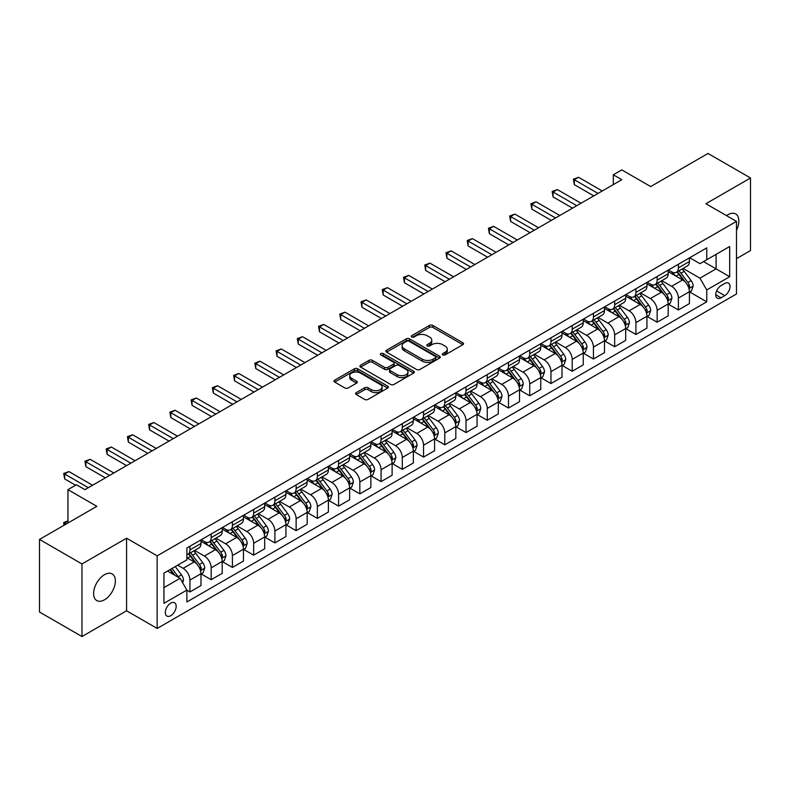 <?xml version="1.0" encoding="UTF-8"?>
<svg xmlns="http://www.w3.org/2000/svg" width="790" height="790" viewBox="0 0 790 790"><rect width="100%" height="100%" fill="white"/><g stroke="black" fill="none" stroke-linecap="round" stroke-linejoin="round"><path stroke-width="1.19" d="M442.785 354.907A1.649 0.958 0 0 0 445.125 354.907L462.841 344.677A2.36 1.363 0 0 0 463.532 343.719A2.36 1.363 0 0 0 462.841 342.751L432.821 325.421A2.36 1.363 0 0 0 429.484 325.421L411.768 335.651A1.649 0.958 0 0 0 411.284 336.333A1.649 0.958 0 0 0 411.768 337.004A1.649 0.958 0 0 0 414.108 337.004L416.399 335.681A7.545 4.355 0 0 1 427.074 335.681L429.572 337.123A7.545 4.355 0 0 1 431.784 340.204A7.545 4.355 0 0 1 429.572 343.285L427.281 344.608A1.649 0.958 0 0 0 426.798 345.279A1.649 0.958 0 0 0 427.281 345.961A1.649 0.958 0 0 0 429.612 345.961L431.903 344.637A7.545 4.355 0 0 1 442.578 344.637L445.076 346.079A7.545 4.355 0 0 1 447.288 349.16A7.545 4.355 0 0 1 445.076 352.241L442.785 353.565A1.649 0.958 0 0 0 442.301 354.236A1.649 0.958 0 0 0 442.785 354.907L442.785 353.565M104.487 599.808A15.375 8.878 120 0 0 114.53 586.259A15.375 8.878 120 0 0 112.17 573.935A15.375 8.878 120 0 0 104.487 574.695A15.375 8.878 120 0 0 94.435 588.244A15.375 8.878 120 0 0 96.795 600.568A15.375 8.878 120 0 0 104.487 599.808M736.487 230.206A15.375 8.878 120 0 0 735.678 213.952A15.375 8.878 120 0 0 727.985 214.712A15.375 8.878 120 0 0 726.553 215.65M170.739 615.696A7.693 4.444 120 0 0 175.765 608.922A7.693 4.444 120 0 0 174.59 602.76A7.693 4.444 120 0 0 170.739 603.135A7.693 4.444 120 0 0 165.722 609.919A7.693 4.444 120 0 0 166.897 616.072A7.693 4.444 120 0 0 170.739 615.696M356.28 392.63A2.36 1.363 0 0 0 355.589 393.588A2.36 1.363 0 0 0 356.28 394.556L364.704 399.414A2.36 1.363 0 0 0 368.041 399.414L387.712 388.058A2.36 1.363 0 0 0 388.404 387.09A2.36 1.363 0 0 0 387.712 386.132L357.702 368.802A2.36 1.363 0 0 0 354.364 368.802L334.684 380.158A2.36 1.363 0 0 0 333.992 381.126A2.36 1.363 0 0 0 334.684 382.084L344.855 387.959A2.36 1.363 0 0 0 348.193 387.959L356.616 383.101A2.36 1.363 0 0 0 357.307 382.133A2.36 1.363 0 0 0 356.616 381.175L351.57 378.262A6.31 3.644 0 0 1 349.723 375.685A6.31 3.644 0 0 1 353.614 372.317A6.31 3.644 0 0 1 360.487 373.107L380.257 384.513A6.31 3.644 0 0 1 382.103 387.09A6.31 3.644 0 0 1 378.203 390.457A6.31 3.644 0 0 1 371.33 389.668L368.041 387.762A2.36 1.363 0 0 0 364.704 387.762L356.28 392.63L356.28 394.556L364.704 389.727L364.704 387.762M736.487 258.656L750.5 250.568L750.5 177.987L708.028 153.458L650.683 186.568L621.809 169.889L613.317 174.797L621.809 179.695L84.945 489.652L76.452 484.744L67.96 489.652L67.96 523M81.972 563.951L81.972 636.543L126.568 610.788L126.568 538.207L81.972 563.951L39.5 539.432L96.834 506.331L67.96 489.652M126.568 538.207L157.151 555.864L736.487 221.388L736.487 293.969L157.151 628.445L157.151 555.864M750.5 177.987L705.905 203.731L736.487 221.388M416.567 369.473A2.36 1.363 0 0 0 419.895 369.473L439.576 358.107A2.36 1.363 0 0 0 440.267 357.149A2.36 1.363 0 0 0 439.576 356.181L409.556 338.861A2.36 1.363 0 0 0 406.228 338.861L386.547 350.217A2.36 1.363 0 0 0 385.856 351.185A2.36 1.363 0 0 0 386.547 352.143L416.567 369.473M381.452 355.263A1.649 0.958 0 0 1 383.13 355.5L383.13 353.535L413.644 371.162A2.36 1.363 0 0 1 414.335 372.12A2.36 1.363 0 0 1 413.644 373.087L393.973 384.444A2.36 1.363 0 0 1 390.635 384.444L360.615 367.113L360.615 365.187A2.36 1.363 0 0 0 359.924 366.155A2.36 1.363 0 0 0 360.615 367.113M360.615 365.187L369.039 360.329A2.36 1.363 0 0 1 372.376 360.329L384.542 367.35A2.36 1.363 0 0 0 387.88 367.35L393.469 364.131A2.36 1.363 0 0 0 394.161 363.163A2.36 1.363 0 0 0 393.469 362.205L380.79 354.888A1.649 0.958 0 0 1 380.306 354.216A1.649 0.958 0 0 1 381.333 353.328A1.649 0.958 0 0 1 383.13 353.535M81.972 636.543L39.5 612.013L39.5 539.432M724.766 283.472L721.023 285.634A7.446 4.296 120 0 0 716.155 292.201A7.446 4.296 120 0 0 717.3 298.166A7.446 4.296 120 0 0 721.023 297.8L724.766 295.638A7.446 4.296 120 0 0 729.624 289.071A7.446 4.296 120 0 0 728.489 283.106A7.446 4.296 120 0 0 724.766 283.472M689.68 257.728L699.96 263.663L706.754 259.742L706.754 247.872L186.884 548.013L186.884 559.883L163.945 573.125L163.945 603.333L186.884 590.091L186.884 601.96L706.754 301.82L706.754 289.95L699.96 278.179L683.064 268.422M706.754 259.742L729.683 246.5L729.683 276.707L706.754 289.95M126.568 610.788L157.151 628.445M613.317 174.797L613.317 184.603M703.525 261.599L716.096 268.857L716.096 254.341L729.683 246.5M699.96 278.179L716.096 268.857L729.683 276.707M163.945 587.642L180.09 578.32L167.51 571.061M186.884 590.189L189.936 591.957L189.936 580.087A9.608 5.55 -120 0 0 183.142 568.316L177.711 565.176M189.936 591.957L200.986 585.578L200.986 573.718A9.608 5.55 -120 0 0 194.192 561.947L186.884 557.73M201.233 573.955L211.177 579.702L211.177 567.832A9.608 5.55 -120 0 0 204.383 556.061L194.626 550.423M211.177 579.702L222.217 573.323L222.217 561.453A9.608 5.55 -120 0 0 215.423 549.682L200.986 541.348M222.474 561.7L232.408 567.437L232.408 555.567A9.608 5.55 -120 0 0 225.614 543.796L215.858 538.168M232.408 567.437L243.458 561.058L243.458 549.188A9.608 5.55 -120 0 0 236.664 537.417L222.217 529.083M243.715 549.435L253.649 555.173L253.649 543.303A9.608 5.55 -120 0 0 246.855 531.532L237.099 525.903M253.649 555.173L264.69 548.803L264.69 536.933A9.608 5.55 -120 0 0 257.896 525.162L243.458 516.828M264.946 537.18L274.89 542.918L274.89 531.048A9.608 5.55 -120 0 0 268.087 519.277L258.33 513.638M274.89 542.918L285.931 536.538L285.931 524.669A9.608 5.55 -120 0 0 279.137 512.898L264.69 504.563M286.187 524.915L296.122 530.653L296.122 518.783A9.608 5.55 -120 0 0 289.328 507.012L279.571 501.383M296.122 530.653L307.162 524.274L307.162 512.414A9.608 5.55 -120 0 0 300.368 500.643L285.931 492.298M307.419 512.651L317.363 518.398L317.363 506.528A9.608 5.55 -120 0 0 310.559 494.757L300.802 489.119M317.363 518.398L328.403 512.019L328.403 500.149A9.608 5.55 -120 0 0 321.609 488.378L307.162 480.044M328.66 500.396L338.594 506.133L338.594 494.264A9.608 5.55 -120 0 0 331.8 482.493L322.043 476.864M338.594 506.133L349.634 499.754L349.634 487.884A9.608 5.55 -120 0 0 342.84 476.113L328.403 467.779M349.891 488.131L359.835 493.869L359.835 481.999A9.608 5.55 -120 0 0 353.041 470.228L343.275 464.599M359.835 493.869L370.875 487.499L370.875 475.629A9.608 5.55 -120 0 0 364.081 463.858L349.634 455.524M371.132 475.876L381.066 481.614L381.066 469.744A9.608 5.55 -120 0 0 374.272 457.973L364.516 452.334M381.066 481.614L392.116 475.234L392.116 463.365A9.608 5.55 -120 0 0 385.313 451.594L370.875 443.259M392.363 463.612L402.308 469.349L402.308 457.479A9.608 5.55 -120 0 0 395.514 445.708L385.757 440.079M402.308 469.349L413.348 462.97L413.348 451.11A9.608 5.55 -120 0 0 406.554 439.339L392.116 430.994M413.604 451.347L423.539 457.094L423.539 445.224A9.608 5.55 -120 0 0 416.745 433.453L406.988 427.815M423.539 457.094L434.589 450.715L434.589 438.845A9.608 5.55 -120 0 0 427.785 427.074L413.348 418.74M434.836 439.092L444.78 444.829L444.78 432.959A9.608 5.55 -120 0 0 437.986 421.188L428.229 415.56M444.78 444.829L455.82 438.45L455.82 426.58A9.608 5.55 -120 0 0 449.026 414.809L434.589 406.475M456.077 426.827L466.011 432.565L466.011 420.695A9.608 5.55 -120 0 0 459.217 408.924L449.461 403.295M466.011 432.565L477.061 426.195L477.061 414.325A9.608 5.55 -120 0 0 470.267 402.554L455.82 394.22M477.308 414.572L487.252 420.31L487.252 408.44A9.608 5.55 -120 0 0 480.458 396.669L470.702 391.03M487.252 420.31L498.293 413.93L498.293 402.061A9.608 5.55 -120 0 0 491.499 390.29L477.061 381.955M498.549 402.308L508.483 408.045L508.483 396.175A9.608 5.55 -120 0 0 501.69 384.404L491.933 378.775M508.483 408.045L519.534 401.666L519.534 389.806A9.608 5.55 -120 0 0 512.74 378.035L498.293 369.69M519.79 390.043L529.725 395.79L529.725 383.92A9.608 5.55 -120 0 0 522.931 372.149L513.174 366.511M529.725 395.79L540.765 389.411L540.765 377.541A9.608 5.55 -120 0 0 533.971 365.77L519.534 357.435M541.022 377.788L550.966 383.525L550.966 371.656A9.608 5.55 -120 0 0 544.162 359.885L534.405 354.256M550.966 383.525L562.006 377.146L562.006 365.276A9.608 5.55 -120 0 0 555.212 353.505L540.765 345.171M562.263 365.523L572.197 371.26L572.197 359.391A9.608 5.55 -120 0 0 565.403 347.62L555.646 341.991M572.197 371.26L583.237 364.891L583.237 353.021A9.608 5.55 -120 0 0 576.443 341.25L562.006 332.916M583.494 353.268L593.438 359.006L593.438 347.136A9.608 5.55 -120 0 0 586.634 335.365L576.878 329.726M593.438 359.006L604.478 352.626L604.478 340.757A9.608 5.55 -120 0 0 597.684 328.986L583.237 320.651M604.735 341.004L614.669 346.741L614.669 334.871A9.608 5.55 -120 0 0 607.875 323.1L598.119 317.471M614.669 346.741L625.71 340.362L625.71 328.502A9.608 5.55 -120 0 0 618.916 316.731L604.478 308.386M625.966 328.739L635.911 334.476L635.911 322.616A9.608 5.55 -120 0 0 629.117 310.845L619.35 305.207M635.911 334.476L646.951 328.107L646.951 316.237A9.608 5.55 -120 0 0 640.157 304.466L625.71 296.132M647.207 316.484L657.142 322.221L657.142 310.351A9.608 5.55 -120 0 0 650.348 298.581L640.591 292.952M657.142 322.221L668.192 315.842L668.192 303.972A9.608 5.55 -120 0 0 661.388 292.201L646.951 283.867M668.439 304.219L678.383 309.957L678.383 298.087A9.608 5.55 -120 0 0 671.589 286.316L661.832 280.687M678.383 309.957L689.423 303.587L689.423 291.717A9.608 5.55 -120 0 0 682.629 279.946L668.192 271.612M668.439 269.992L671.589 271.8A9.608 5.55 -120 0 0 676.388 272.283A9.608 5.55 -120 0 0 678.383 267.879L678.383 264.255M647.207 282.247L650.348 284.064A9.608 5.55 -120 0 0 655.157 284.538A9.608 5.55 -120 0 0 657.142 280.144L657.142 276.51M625.966 294.512L629.117 296.329A9.608 5.55 -120 0 0 633.916 296.803A9.608 5.55 -120 0 0 635.911 292.399L635.911 288.775M604.735 306.767L607.875 308.584A9.608 5.55 -120 0 0 612.685 309.058A9.608 5.55 -120 0 0 614.669 304.663L614.669 301.029M583.494 319.032L586.634 320.849A9.608 5.55 -120 0 0 591.443 321.323A9.608 5.55 -120 0 0 593.438 316.918L593.438 313.294M562.263 331.296L565.403 333.103A9.608 5.55 -120 0 0 570.212 333.587A9.608 5.55 -120 0 0 572.197 329.183L572.197 325.559M541.022 343.551L544.162 345.368A9.608 5.55 -120 0 0 548.971 345.842A9.608 5.55 -120 0 0 550.966 341.448L550.966 337.814M519.79 355.816L522.931 357.633A9.608 5.55 -120 0 0 527.73 358.107A9.608 5.55 -120 0 0 529.725 353.703L529.725 350.079M498.549 368.071L501.69 369.888A9.608 5.55 -120 0 0 506.499 370.362A9.608 5.55 -120 0 0 508.483 365.968L508.483 362.334M477.308 380.336L480.458 382.153A9.608 5.55 -120 0 0 485.257 382.627A9.608 5.55 -120 0 0 487.252 378.222L487.252 374.598M456.077 392.6L459.217 394.407A9.608 5.55 -120 0 0 464.026 394.891A9.608 5.55 -120 0 0 466.011 390.487L466.011 386.863M434.836 404.855L437.986 406.672A9.608 5.55 -120 0 0 442.785 407.146A9.608 5.55 -120 0 0 444.78 402.752L444.78 399.118M413.604 417.12L416.745 418.937A9.608 5.55 -120 0 0 421.554 419.411A9.608 5.55 -120 0 0 423.539 415.007L423.539 411.383M392.363 429.375L395.514 431.192A9.608 5.55 -120 0 0 400.313 431.666A9.608 5.55 -120 0 0 402.308 427.272L402.308 423.638M371.132 441.64L374.272 443.457A9.608 5.55 -120 0 0 379.082 443.931A9.608 5.55 -120 0 0 381.066 439.526L381.066 435.902M349.891 453.904L353.041 455.712A9.608 5.55 -120 0 0 357.84 456.195A9.608 5.55 -120 0 0 359.835 451.791L359.835 448.167M328.66 466.159L331.8 467.976A9.608 5.55 -120 0 0 336.609 468.45A9.608 5.55 -120 0 0 338.594 464.056L338.594 460.422M307.419 478.424L310.559 480.241A9.608 5.55 -120 0 0 315.368 480.715A9.608 5.55 -120 0 0 317.363 476.311L317.363 472.687M286.187 490.679L289.328 492.496A9.608 5.55 -120 0 0 294.137 492.97A9.608 5.55 -120 0 0 296.122 488.576L296.122 484.942M264.946 502.944L268.087 504.761A9.608 5.55 -120 0 0 272.896 505.235A9.608 5.55 -120 0 0 274.89 500.83L274.89 497.206M243.715 515.208L246.855 517.015A9.608 5.55 -120 0 0 251.655 517.499A9.608 5.55 -120 0 0 253.649 513.095L253.649 509.471M222.474 527.463L225.614 529.28A9.608 5.55 -120 0 0 230.423 529.754A9.608 5.55 -120 0 0 232.408 525.36L232.408 521.726M201.233 539.728L204.383 541.545A9.608 5.55 -120 0 0 209.182 542.019A9.608 5.55 -120 0 0 211.177 537.615L211.177 533.991M689.68 291.964L706.754 301.82M676.388 272.283L687.428 265.904A9.608 5.55 -120 0 0 689.423 261.5L689.423 257.876M655.157 284.538L666.197 278.169A9.608 5.55 -120 0 0 668.192 273.765L668.192 270.131M633.916 296.803L644.956 290.424A9.608 5.55 -120 0 0 646.951 286.029L646.951 282.395M612.685 309.058L623.725 302.688A9.608 5.55 -120 0 0 625.71 298.284L625.71 294.66M591.443 321.323L602.484 314.943A9.608 5.55 -120 0 0 604.478 310.549L604.478 306.915M570.212 333.587L581.252 327.208A9.608 5.55 -120 0 0 583.237 322.804L583.237 319.18M548.971 345.842L560.011 339.473A9.608 5.55 -120 0 0 562.006 335.069L562.006 331.435M527.73 358.107L538.78 351.728A9.608 5.55 -120 0 0 540.765 347.333L540.765 343.699M506.499 370.362L517.539 363.993A9.608 5.55 -120 0 0 519.534 359.588L519.534 355.964M485.257 382.627L496.308 376.247A9.608 5.55 -120 0 0 498.293 371.853L498.293 368.219M464.026 394.891L475.067 388.512A9.608 5.55 -120 0 0 477.061 384.108L477.061 380.484M442.785 407.146L453.835 400.777A9.608 5.55 -120 0 0 455.82 396.373L455.82 392.749M421.554 419.411L432.594 413.032A9.608 5.55 -120 0 0 434.589 408.637L434.589 405.003M400.313 431.666L411.363 425.297A9.608 5.55 -120 0 0 413.348 420.892L413.348 417.268M379.082 443.931L390.122 437.551A9.608 5.55 -120 0 0 392.116 433.157L392.116 429.523M357.84 456.195L368.881 449.816A9.608 5.55 -120 0 0 370.875 445.412L370.875 441.788M336.609 468.45L347.649 462.081A9.608 5.55 -120 0 0 349.634 457.677L349.634 454.053M315.368 480.715L326.408 474.336A9.608 5.55 -120 0 0 328.403 469.941L328.403 466.307M294.137 492.97L305.177 486.601A9.608 5.55 -120 0 0 307.162 482.196L307.162 478.572M272.896 505.235L283.936 498.855A9.608 5.55 -120 0 0 285.931 494.461L285.931 490.827M251.655 517.499L262.705 511.12A9.608 5.55 -120 0 0 264.69 506.716L264.69 503.092M230.423 529.754L241.464 523.385A9.608 5.55 -120 0 0 243.458 518.981L243.458 515.356M209.182 542.019L220.232 535.64A9.608 5.55 -120 0 0 222.217 531.245L222.217 527.611M186.884 554.669A9.608 5.55 -120 0 0 187.951 554.274L198.991 547.905A9.608 5.55 -120 0 0 200.986 543.5L200.986 539.876M187.951 554.274A9.608 5.55 -120 0 0 189.936 549.88L189.936 546.245M180.09 578.32L186.884 590.091M443.447 355.144L445.076 354.197A7.545 4.355 0 0 0 447.288 351.115L447.288 349.16M431.784 340.204L431.784 342.169A7.545 4.355 0 0 1 429.572 345.25L427.943 346.188M462.812 344.697L432.821 327.386A2.36 1.363 0 0 0 429.484 327.386L412.429 337.231M439.546 358.127L409.556 340.816A2.36 1.363 0 0 0 406.228 340.816L386.577 352.162L386.547 350.217M435.409 357.821A1.649 0.958 0 0 0 435.892 357.149A1.649 0.958 0 0 0 435.409 356.478L409.062 341.26A1.649 0.958 0 0 0 406.722 341.26L404.312 342.663A7.545 4.355 0 0 0 402.1 345.744A7.545 4.355 0 0 0 404.312 348.825L422.314 359.223A7.545 4.355 0 0 0 432.989 359.223L435.409 357.821L435.409 359.786A1.649 0.958 0 0 0 435.892 359.114L435.892 357.149M402.1 345.744L402.1 347.699A7.545 4.355 0 0 0 404.312 350.78L404.312 348.825M435.409 359.786L432.989 361.178A7.545 4.355 0 0 1 422.314 361.178L404.312 350.78M360.645 367.133L369.039 362.284L369.039 360.329M394.161 363.163L394.161 365.128A2.36 1.363 0 0 1 393.469 366.096L387.88 369.315A2.36 1.363 0 0 1 384.542 369.315L372.376 362.284A2.36 1.363 0 0 0 369.039 362.284M383.13 355.5L413.614 373.097M397.182 374.648A6.31 3.644 0 0 0 404.055 375.438A6.31 3.644 0 0 0 407.946 372.07A6.31 3.644 0 0 0 406.1 369.493L399.138 365.474A2.36 1.363 0 0 0 395.8 365.474L390.221 368.703A2.36 1.363 0 0 0 389.529 369.661A2.36 1.363 0 0 0 390.221 370.629L397.182 374.648L397.182 376.613A6.31 3.644 0 0 0 404.055 377.403A6.31 3.644 0 0 0 407.946 374.035L407.946 372.07M389.529 369.661L389.529 371.626A2.36 1.363 0 0 0 390.221 372.594L390.221 370.629M397.182 376.613L390.221 372.594M382.103 387.09L382.103 389.055A6.31 3.644 0 0 1 378.203 392.423A6.31 3.644 0 0 1 371.33 391.633L368.041 389.727A2.36 1.363 0 0 0 364.704 389.727M349.723 375.685L349.723 377.64A6.31 3.644 0 0 0 351.57 380.217L351.57 378.262M356.586 383.111L351.57 380.217M387.683 388.068L357.702 370.757A2.36 1.363 0 0 0 354.364 370.757L334.713 382.103M689.423 292.112L691.467 290.927L693.156 286.029A6.369 3.674 -120 0 0 691.132 280.608L684.189 271.335A18.377 10.616 -120 0 0 682.185 268.936M675.282 275.7A18.377 10.616 -120 0 0 671.51 271.76M688.841 288.212L689.719 286.296A6.369 3.674 -120 0 0 687.902 282.465L680.96 273.202A18.377 10.616 -120 0 0 678.956 270.802M677.247 271.79A15.257 8.809 60 0 1 679.746 274.634L685.621 282.474M676.912 271.977A18.377 10.616 60 0 1 678.916 274.377L683.538 280.539M598.02 193.431L574.32 179.745L578.566 177.296L602.266 190.983M593.774 195.881L574.32 184.653L574.32 179.745L573.392 179.212L578.566 177.296M574.32 184.653L573.392 179.212M668.192 304.367L670.226 303.192L671.925 298.284A6.369 3.674 -120 0 0 669.89 292.863L662.948 283.6A18.377 10.616 -120 0 0 660.944 281.2M654.041 287.965A18.377 10.616 -120 0 0 650.279 284.025M667.609 300.467L668.488 298.561A6.369 3.674 -120 0 0 666.661 294.729L659.719 285.466A18.377 10.616 -120 0 0 657.715 283.057M656.006 284.044A15.257 8.809 60 0 1 658.514 286.898L664.39 294.739M655.68 284.242A18.377 10.616 60 0 1 657.685 286.642L662.296 292.804M646.951 316.632L648.985 315.457L650.683 310.549A6.369 3.674 -120 0 0 648.659 305.128L641.717 295.855A18.377 10.616 -120 0 0 639.712 293.455M632.8 300.22A18.377 10.616 -120 0 0 629.038 296.28M646.368 312.731L647.247 310.816A6.369 3.674 -120 0 0 645.43 306.994L638.488 297.721A18.377 10.616 -120 0 0 636.483 295.322M634.775 296.309A15.257 8.809 60 0 1 637.273 299.153L643.149 306.994M634.439 296.497A18.377 10.616 60 0 1 636.444 298.897L641.065 305.059M625.71 328.887L627.754 327.712L629.452 322.804A6.369 3.674 -120 0 0 627.418 317.382L620.476 308.12A18.377 10.616 -120 0 0 618.471 305.72M611.569 312.485A18.377 10.616 -120 0 0 607.806 308.544M625.137 324.986L626.016 323.08A6.369 3.674 -120 0 0 624.189 319.249L617.247 309.986A18.377 10.616 -120 0 0 615.242 307.587M613.534 308.574A15.257 8.809 60 0 1 616.042 311.418L621.908 319.259M613.208 308.762A18.377 10.616 60 0 1 615.212 311.161L619.824 317.323M576.789 205.696L553.089 192.01L557.335 189.561L581.035 203.237M572.533 208.145L553.089 196.917L553.089 192.01L552.151 191.466L557.335 189.561M553.089 196.917L552.151 191.466M555.548 217.951L531.848 204.274L536.094 201.815L559.794 215.502M551.302 220.41L531.848 209.172L531.848 204.274L530.91 203.731L536.094 201.815M531.848 209.172L530.91 203.731M534.317 230.216L510.617 216.529L514.863 214.08L538.563 227.767M530.06 232.665L510.617 221.437L510.617 216.529L509.678 215.996L514.863 214.08M510.617 221.437L509.678 215.996M604.478 341.152L606.513 339.976L608.211 335.069A6.369 3.674 -120 0 0 606.187 329.647L599.245 320.385A18.377 10.616 -120 0 0 597.24 317.975M590.327 324.739A18.377 10.616 -120 0 0 586.565 320.809M603.896 337.251L604.775 335.345A6.369 3.674 -120 0 0 602.958 331.514L596.015 322.241A18.377 10.616 -120 0 0 594.011 319.841M592.293 320.829A15.257 8.809 60 0 1 594.801 323.673L600.677 331.524M591.967 321.017A18.377 10.616 60 0 1 593.971 323.426L598.593 329.578M513.075 242.471L489.375 228.794L493.622 226.335L517.322 240.022M508.829 244.93L489.375 233.692L489.375 228.794L488.437 228.251L493.622 226.335M489.375 233.692L488.437 228.251M583.237 353.416L585.281 352.231L586.98 347.333A6.369 3.674 -120 0 0 584.946 341.912L578.004 332.639A18.377 10.616 -120 0 0 575.999 330.24M569.096 337.004A18.377 10.616 -120 0 0 565.334 333.064M582.664 349.516L583.543 347.6A6.369 3.674 -120 0 0 581.717 343.769L574.774 334.506A18.377 10.616 -120 0 0 572.77 332.106M571.061 333.094A15.257 8.809 60 0 1 573.57 335.938L579.435 343.778M570.736 333.281A18.377 10.616 60 0 1 572.74 335.681L577.352 341.843M562.006 365.671L564.04 364.496L565.739 359.588A6.369 3.674 -120 0 0 563.705 354.167L556.772 344.904A18.377 10.616 -120 0 0 554.758 342.505M547.855 349.269A18.377 10.616 -120 0 0 544.093 345.329M561.423 361.771L562.302 359.865A6.369 3.674 -120 0 0 560.485 356.033L553.543 346.771A18.377 10.616 -120 0 0 551.538 344.361M549.82 345.349A15.257 8.809 60 0 1 552.329 348.202L558.204 356.043M549.494 345.546A18.377 10.616 60 0 1 551.499 347.946L556.12 354.108M540.765 377.936L542.809 376.761L544.508 371.853A6.369 3.674 -120 0 0 542.473 366.432L535.531 357.159A18.377 10.616 -120 0 0 533.526 354.759M526.624 361.524A18.377 10.616 -120 0 0 522.862 357.584M540.192 374.035L541.071 372.12A6.369 3.674 -120 0 0 539.244 368.298L532.302 359.025A18.377 10.616 -120 0 0 530.297 356.626M528.589 357.613A15.257 8.809 60 0 1 531.087 360.457L536.963 368.298M528.263 357.801A18.377 10.616 60 0 1 530.268 360.201L534.879 366.363M519.534 390.191L521.568 389.016L523.266 384.108A6.369 3.674 -120 0 0 521.232 378.687L514.29 369.424A18.377 10.616 -120 0 0 512.285 367.024M505.383 373.788A18.377 10.616 -120 0 0 501.62 369.848M518.951 386.29L519.83 384.384A6.369 3.674 -120 0 0 518.013 380.553L511.071 371.29A18.377 10.616 -120 0 0 509.056 368.891M507.348 369.878A15.257 8.809 60 0 1 509.856 372.722L515.732 380.563M507.022 370.066A18.377 10.616 60 0 1 509.027 372.465L513.638 378.627M498.293 402.456L500.337 401.281L502.035 396.373A6.369 3.674 -120 0 0 500.001 390.951L493.059 381.688A18.377 10.616 -120 0 0 491.054 379.279M484.151 386.043A18.377 10.616 -120 0 0 480.389 382.113M497.71 398.555L498.599 396.649A6.369 3.674 -120 0 0 496.772 392.818L489.83 383.545A18.377 10.616 -120 0 0 487.825 381.145M486.117 382.133A15.257 8.809 60 0 1 488.615 384.977L494.491 392.828M485.781 382.321A18.377 10.616 60 0 1 487.795 384.73L492.407 390.882M491.834 254.736L468.134 241.049L472.39 238.6L496.09 252.286M487.588 257.185L468.134 245.957L468.134 241.049L467.206 240.516L472.39 238.6M468.134 245.957L467.206 240.516M470.603 267L446.903 253.314L451.149 250.864L474.849 264.541M466.357 269.449L446.903 258.221L446.903 253.314L445.965 252.77L451.149 250.864M446.903 258.221L445.965 252.77M449.362 279.255L425.662 265.578L429.908 263.119L453.608 276.806M445.116 281.714L425.662 270.476L425.662 265.578L424.734 265.035L429.908 263.119M425.662 270.476L424.734 265.035M428.131 291.52L404.431 277.833L408.677 275.384L432.377 289.071M423.884 293.969L404.431 282.741L404.431 277.833L403.493 277.3L408.677 275.384M404.431 282.741L403.493 277.3M406.89 303.775L383.19 290.098L387.436 287.639L411.136 301.326M402.643 306.234L383.19 294.996L383.19 290.098L382.261 289.555L387.436 287.639M383.19 294.996L382.261 289.555M477.061 414.72L479.096 413.535L480.794 408.637A6.369 3.674 -120 0 0 478.76 403.216L471.818 393.943A18.377 10.616 -120 0 0 469.813 391.544M462.91 398.308A18.377 10.616 -120 0 0 459.148 394.368M476.479 410.82L477.358 408.904A6.369 3.674 -120 0 0 475.531 405.072L468.598 395.81A18.377 10.616 -120 0 0 466.584 393.41M464.875 394.398A15.257 8.809 60 0 1 467.384 397.242L473.259 405.082M464.55 394.585A18.377 10.616 60 0 1 466.554 396.985L471.166 403.147M385.658 316.04L361.958 302.353L366.204 299.904L389.904 313.591M381.412 318.488L361.958 307.261L361.958 302.353L361.02 301.82L366.204 299.904M361.958 307.261L361.02 301.82M455.82 426.975L457.864 425.8L459.563 420.892A6.369 3.674 -120 0 0 457.529 415.471L450.586 406.208A18.377 10.616 -120 0 0 448.582 403.809M441.679 410.573A18.377 10.616 -120 0 0 437.917 406.633M455.238 423.075L456.116 421.169A6.369 3.674 -120 0 0 454.299 417.337L447.357 408.075A18.377 10.616 -120 0 0 445.353 405.665M443.644 406.653A15.257 8.809 60 0 1 446.143 409.506L452.018 417.347M443.309 406.85A18.377 10.616 60 0 1 445.323 409.25L449.935 415.412M364.417 328.304L340.717 314.618L344.963 312.168L368.663 325.845M360.171 330.753L340.717 319.525L340.717 314.618L339.789 314.074L344.963 312.168M340.717 319.525L339.789 314.074M434.589 439.24L436.623 438.065L438.322 433.157A6.369 3.674 -120 0 0 436.287 427.736L429.345 418.463A18.377 10.616 -120 0 0 427.341 416.063M420.438 422.828A18.377 10.616 -120 0 0 416.676 418.888M434.006 435.339L434.885 433.424A6.369 3.674 -120 0 0 433.058 429.602L426.116 420.329A18.377 10.616 -120 0 0 424.112 417.93M422.403 418.917A15.257 8.809 60 0 1 424.911 421.761L430.787 429.602M422.077 419.105A18.377 10.616 60 0 1 424.082 421.505L428.694 427.666M343.186 340.559L319.486 326.882L323.732 324.423L347.432 338.11M338.94 343.018L319.486 331.78L319.486 326.882L318.548 326.339L323.732 324.423M319.486 331.78L318.548 326.339M413.348 451.495L415.392 450.32L417.081 445.412A6.369 3.674 -120 0 0 415.056 439.99L408.114 430.728A18.377 10.616 -120 0 0 406.109 428.328M399.207 435.093A18.377 10.616 -120 0 0 395.444 431.152M412.765 447.594L413.644 445.688A6.369 3.674 -120 0 0 411.827 441.857L404.885 432.594A18.377 10.616 -120 0 0 402.88 430.195M401.172 431.182A15.257 8.809 60 0 1 403.67 434.026L409.546 441.867M400.836 431.37A18.377 10.616 60 0 1 402.841 433.769L407.462 439.931M321.945 352.824L298.245 339.137L302.491 336.688L326.191 350.375M317.699 355.273L298.245 344.045L298.245 339.137L297.317 338.604L302.491 336.688M298.245 344.045L297.317 338.604M392.116 463.76L394.151 462.584L395.849 457.677A6.369 3.674 -120 0 0 393.815 452.255L386.873 442.993A18.377 10.616 -120 0 0 384.868 440.583M377.966 447.357A18.377 10.616 -120 0 0 374.203 443.417M391.534 459.859L392.413 457.953A6.369 3.674 -120 0 0 390.586 454.122L383.644 444.849A18.377 10.616 -120 0 0 381.639 442.449M379.931 443.437A15.257 8.809 60 0 1 382.439 446.281L388.315 454.132M379.605 443.625A18.377 10.616 60 0 1 381.61 446.034L386.221 452.186M300.714 365.079L277.014 351.402L281.26 348.953L304.96 362.63M296.457 367.538L277.014 356.3L277.014 351.402L276.075 350.859L281.26 348.953M277.014 356.3L276.075 350.859M370.875 476.024L372.91 474.839L374.608 469.941A6.369 3.674 -120 0 0 372.584 464.52L365.642 455.247A18.377 10.616 -120 0 0 363.637 452.848M356.725 459.612A18.377 10.616 -120 0 0 352.962 455.672M370.293 472.124L371.172 470.208A6.369 3.674 -120 0 0 369.355 466.377L362.413 457.114A18.377 10.616 -120 0 0 360.408 454.714M358.7 455.702A15.257 8.809 60 0 1 361.198 458.546L367.074 466.386M358.364 455.889A18.377 10.616 60 0 1 360.368 458.289L364.99 464.451M279.472 377.344L255.772 363.657L260.019 361.208L283.719 374.894M275.226 379.793L255.772 368.565L255.772 363.657L254.834 363.124L260.019 361.208M255.772 368.565L254.834 363.124M349.634 488.279L351.678 487.104L353.377 482.196A6.369 3.674 -120 0 0 351.343 476.775L344.401 467.512A18.377 10.616 -120 0 0 342.396 465.113M335.493 471.877A18.377 10.616 -120 0 0 331.731 467.937M349.062 484.379L349.94 482.473A6.369 3.674 -120 0 0 348.113 478.641L341.171 469.379A18.377 10.616 -120 0 0 339.167 466.969M337.458 467.957A15.257 8.809 60 0 1 339.967 470.81L345.832 478.651M337.132 468.154A18.377 10.616 60 0 1 339.137 470.554L343.749 476.716M328.403 500.544L330.437 499.369L332.136 494.461A6.369 3.674 -120 0 0 330.111 489.04L323.169 479.767A18.377 10.616 -120 0 0 321.165 477.367M314.252 484.132A18.377 10.616 -120 0 0 310.49 480.202M327.82 496.643L328.699 494.728A6.369 3.674 -120 0 0 326.882 490.906L319.94 481.633A18.377 10.616 -120 0 0 317.935 479.234M316.217 480.221A15.257 8.809 60 0 1 318.726 483.065L324.601 490.906M315.891 480.409A18.377 10.616 60 0 1 317.896 482.809L322.518 488.971M307.162 512.799L309.206 511.624L310.904 506.716A6.369 3.674 -120 0 0 308.87 501.295L301.928 492.032A18.377 10.616 -120 0 0 299.924 489.632M293.021 496.397A18.377 10.616 -120 0 0 289.259 492.456M306.589 508.898L307.468 506.992A6.369 3.674 -120 0 0 305.641 503.161L298.699 493.898A18.377 10.616 -120 0 0 296.694 491.499M294.986 492.486A15.257 8.809 60 0 1 297.494 495.33L303.36 503.171M294.66 492.674A18.377 10.616 60 0 1 296.665 495.073L301.276 501.235M285.931 525.064L287.965 523.889L289.663 518.981A6.369 3.674 -120 0 0 287.639 513.559L280.697 504.297A18.377 10.616 -120 0 0 278.682 501.887M271.78 508.661A18.377 10.616 -120 0 0 268.017 504.721M285.348 521.163L286.227 519.257A6.369 3.674 -120 0 0 284.41 515.426L277.468 506.153A18.377 10.616 -120 0 0 275.463 503.753M273.745 504.741A15.257 8.809 60 0 1 276.253 507.585L282.129 515.436M273.419 504.929A18.377 10.616 60 0 1 275.424 507.338L280.045 513.49M264.69 537.328L266.734 536.143L268.432 531.245A6.369 3.674 -120 0 0 266.398 525.824L259.456 516.551A18.377 10.616 -120 0 0 257.451 514.152M250.549 520.916A18.377 10.616 -120 0 0 246.786 516.976M264.117 533.428L264.996 531.512A6.369 3.674 -120 0 0 263.169 527.681L256.227 518.418A18.377 10.616 -120 0 0 254.222 516.018M252.514 517.006A15.257 8.809 60 0 1 255.012 519.85L260.888 527.69M252.188 517.193A18.377 10.616 60 0 1 254.192 519.593L258.804 525.755M243.458 549.583L245.493 548.408L247.191 543.5A6.369 3.674 -120 0 0 245.157 538.079L238.215 528.816A18.377 10.616 -120 0 0 236.21 526.417M229.307 533.181A18.377 10.616 -120 0 0 225.545 529.241M242.876 545.683L243.755 543.777A6.369 3.674 -120 0 0 241.938 539.945L234.995 530.683A18.377 10.616 -120 0 0 232.981 528.273M231.273 529.261A15.257 8.809 60 0 1 233.781 532.114L239.656 539.955M230.947 529.458A18.377 10.616 60 0 1 232.951 531.858L237.563 538.02M222.217 561.848L224.261 560.673L225.96 555.765A6.369 3.674 -120 0 0 223.925 550.344L216.983 541.071A18.377 10.616 -120 0 0 214.979 538.671M208.076 545.436A18.377 10.616 -120 0 0 204.314 541.505M221.635 557.947L222.523 556.032A6.369 3.674 -120 0 0 220.696 552.21L213.754 542.937A18.377 10.616 -120 0 0 211.75 540.538M210.041 541.525A15.257 8.809 60 0 1 212.54 544.369L218.415 552.21M209.715 541.713A18.377 10.616 60 0 1 211.72 544.113L216.332 550.274M200.986 574.103L203.02 572.928L204.719 568.02A6.369 3.674 -120 0 0 202.684 562.599L195.742 553.336A18.377 10.616 -120 0 0 193.738 550.936M200.403 570.202L201.282 568.296A6.369 3.674 -120 0 0 199.455 564.465L192.523 555.202A18.377 10.616 -120 0 0 190.508 552.803M188.8 553.79A15.257 8.809 60 0 1 191.308 556.634L197.184 564.475M188.474 553.978A18.377 10.616 60 0 1 190.479 556.377L195.091 562.539M258.241 389.608L234.541 375.922L238.787 373.473L262.487 387.149M253.985 392.057L234.541 380.829L234.541 375.922L233.603 375.378L238.787 373.473M234.541 380.829L233.603 375.378M237 401.863L213.3 388.186L217.546 385.727L241.246 399.414M232.754 404.322L213.3 393.084L213.3 388.186L212.362 387.643L217.546 385.727M213.3 393.084L212.362 387.643M215.759 414.128L192.059 400.441L196.315 397.992L220.015 411.679M211.513 416.577L192.059 405.349L192.059 400.441L191.131 399.908L196.315 397.992M192.059 405.349L191.131 399.908M194.528 426.383L170.828 412.706L175.074 410.257L198.774 423.934M190.281 428.842L170.828 417.604L170.828 412.706L169.889 412.163L175.074 410.257M170.828 417.604L169.889 412.163M173.286 438.648L149.587 424.961L153.833 422.512L177.533 436.199M169.04 441.097L149.587 429.869L149.587 424.961L148.658 424.428L153.833 422.512M149.587 429.869L148.658 424.428M152.055 450.912L128.355 437.226L132.602 434.776L156.302 448.453M147.809 453.361L128.355 442.133L128.355 437.226L127.417 436.682L132.602 434.776M128.355 442.133L127.417 436.682M130.814 463.167L107.114 449.49L111.36 447.031L135.06 460.718M126.568 465.626L107.114 454.388L107.114 449.49L106.186 448.947L111.36 447.031M107.114 454.388L106.186 448.947M109.583 475.432L85.883 461.745L90.129 459.296L113.829 472.983M105.337 477.881L85.883 466.653L85.883 461.745L84.945 461.212L90.129 459.296M85.883 466.653L84.945 461.212M182.638 582.734L183.487 580.285A6.369 3.674 -120 0 0 181.453 574.863L175.261 566.598M178.807 577.579A6.369 3.674 -120 0 0 178.224 576.73L172.032 568.454M170.433 569.383L174.886 575.317M169.988 569.639L173.761 574.676M67.96 521.143L64.642 523.049L66.261 523.987M63.941 525.32L63.713 522.516L67.96 520.847M63.713 522.516L64.642 523.049L64.642 524.915M88.342 487.687L64.642 474.01L68.888 471.561L92.588 485.238M75.603 485.238L64.642 478.908L64.642 474.01L63.713 473.467L68.888 471.561M64.642 478.908L63.713 473.467M183.142 568.316L194.192 561.947M204.383 556.061L215.423 549.682M225.614 543.796L236.664 537.417M246.855 531.532L257.896 525.162M268.087 519.277L279.137 512.898M289.328 507.012L300.368 500.643M310.559 494.757L321.609 488.378M331.8 482.493L342.84 476.113M353.041 470.228L364.081 463.858M374.272 457.973L385.313 451.594M395.514 445.708L406.554 439.339M416.745 433.453L427.785 427.074M437.986 421.188L449.026 414.809M459.217 408.924L470.267 402.554M480.458 396.669L491.499 390.29M501.69 384.404L512.74 378.035M522.931 372.149L533.971 365.77M544.162 359.885L555.212 353.505M565.403 347.62L576.443 341.25M586.634 335.365L597.684 328.986M607.875 323.1L618.916 316.731M629.117 310.845L640.157 304.466M650.348 298.581L661.388 292.201M671.589 286.316L682.629 279.946M678.383 267.879L689.423 261.5M678.383 298.087L689.423 291.717M657.142 310.351L668.192 303.972M657.142 280.144L668.192 273.765M635.911 322.616L646.951 316.237M635.911 292.399L646.951 286.029M614.669 334.871L625.71 328.502M614.669 304.663L625.71 298.284M593.438 347.136L604.478 340.757M593.438 316.918L604.478 310.549M572.197 359.391L583.237 353.021M572.197 329.183L583.237 322.804M550.966 371.656L562.006 365.276M550.966 341.448L562.006 335.069M529.725 383.92L540.765 377.541M529.725 353.703L540.765 347.333M508.483 396.175L519.534 389.806M508.483 365.968L519.534 359.588M487.252 408.44L498.293 402.061M487.252 378.222L498.293 371.853M466.011 420.695L477.061 414.325M466.011 390.487L477.061 384.108M444.78 432.959L455.82 426.58M444.78 402.752L455.82 396.373M423.539 445.224L434.589 438.845M423.539 415.007L434.589 408.637M402.308 457.479L413.348 451.11M402.308 427.272L413.348 420.892M381.066 469.744L392.116 463.365M381.066 439.526L392.116 433.157M359.835 481.999L370.875 475.629M359.835 451.791L370.875 445.412M338.594 494.264L349.634 487.884M338.594 464.056L349.634 457.677M317.363 506.528L328.403 500.149M317.363 476.311L328.403 469.941M296.122 518.783L307.162 512.414M296.122 488.576L307.162 482.196M274.89 531.048L285.931 524.669M274.89 500.83L285.931 494.461M253.649 543.303L264.69 536.933M253.649 513.095L264.69 506.716M232.408 555.567L243.458 549.188M232.408 525.36L243.458 518.981M211.177 567.832L222.217 561.453M211.177 537.615L222.217 531.245M189.936 580.087L200.986 573.718M189.936 549.88L200.986 543.5M716.619 290.937L724.766 295.638M715.76 294.759L721.023 297.8M445.076 354.197L445.076 352.241M427.281 345.961L427.281 344.608M429.572 345.25L429.572 343.285M411.768 337.004L411.768 335.651M429.484 327.386L429.484 325.421M432.821 327.386L432.821 325.421M462.841 344.677L462.841 342.751M406.228 340.816L406.228 338.861M409.556 340.816L409.556 338.861M439.576 358.107L439.576 356.181M422.314 361.178L422.314 359.223M432.989 361.178L432.989 359.223M372.376 362.284L372.376 360.329M384.542 369.315L384.542 367.35M387.88 369.315L387.88 367.35M393.469 366.096L393.469 364.131M413.644 373.087L413.644 371.162M368.041 389.727L368.041 387.762M371.33 391.633L371.33 389.668M356.616 383.101L356.616 381.175M334.684 382.084L334.684 380.158M354.364 370.757L354.364 368.802M357.702 370.757L357.702 368.802M387.712 388.058L387.712 386.132M688.949 288.557L693.116 286.148M680.96 273.202L684.189 271.335M675.954 276.095L678.916 274.377M687.902 282.465L691.132 280.608M687.399 284.953L689.719 286.296M667.708 300.822L671.885 298.413M659.719 285.466L662.948 283.6M654.712 288.35L657.685 286.642M666.661 294.729L669.89 292.863M666.158 297.218L668.488 298.561M646.477 313.077L650.644 310.668M638.488 297.721L641.717 295.855M633.481 300.615L636.444 298.897M645.43 306.994L648.659 305.128M644.926 309.473L647.247 310.816M625.236 325.342L629.413 322.932M617.247 309.986L620.476 308.12M612.24 312.87L615.212 311.161M624.189 319.249L627.418 317.382M623.685 321.737L626.016 323.08M604.004 337.597L608.172 335.187M596.015 322.241L599.245 320.385M591.009 325.134L593.971 323.426M602.958 331.514L606.187 329.647M602.454 333.992L604.775 335.345M582.763 349.861L586.94 347.452M574.774 334.506L578.004 332.639M569.768 337.399L572.74 335.681M581.717 343.769L584.946 341.912M581.213 346.257L583.543 347.6M561.532 362.126L565.699 359.717M553.543 346.771L556.772 344.904M548.537 349.654L551.499 347.946M560.485 356.033L563.705 354.167M559.982 358.522L562.302 359.865M540.291 374.381L544.458 371.972M532.302 359.025L535.531 357.159M527.295 361.919L530.268 360.201M539.244 368.298L542.473 366.432M538.74 370.777L541.071 372.12M519.06 386.646L523.227 384.236M511.071 371.29L514.29 369.424M506.064 374.174L509.027 372.465M518.013 380.553L521.232 378.687M517.499 383.041L519.83 384.384M497.819 398.901L501.986 396.501M489.83 383.545L493.059 381.688M484.823 386.438L487.795 384.73M496.772 392.818L500.001 390.951M496.268 395.296L498.599 396.649M476.587 411.165L480.755 408.756M468.598 395.81L471.818 393.943M463.592 398.703L466.554 396.985M475.531 405.072L478.76 403.216M475.027 407.561L477.358 408.904M455.346 423.43L459.513 421.021M447.357 408.075L450.586 406.208M442.351 410.958L445.323 409.25M454.299 417.337L457.529 415.471M453.796 419.826L456.116 421.169M434.105 435.685L438.282 433.276M426.116 420.329L429.345 418.463M421.119 423.223L424.082 421.505M433.058 429.602L436.287 427.736M432.555 432.081L434.885 433.424M412.874 447.95L417.041 445.54M404.885 432.594L408.114 430.728M399.878 435.478L402.841 433.769M411.827 441.857L415.056 439.99M411.323 444.345L413.644 445.688M391.633 460.205L395.81 457.805M383.644 444.849L386.873 442.993M378.637 447.742L381.61 446.034M390.586 454.122L393.815 452.255M390.082 456.6L392.413 457.953M370.401 472.469L374.569 470.06M362.413 457.114L365.642 455.247M357.406 460.007L360.368 458.289M369.355 466.377L372.584 464.52M368.851 468.865L371.172 470.208M349.16 484.734L353.337 482.325M341.171 469.379L344.401 467.512M336.165 472.262L339.137 470.554M348.113 478.641L351.343 476.775M347.61 481.13L349.94 482.473M327.929 496.989L332.096 494.579M319.94 481.633L323.169 479.767M314.934 484.527L317.896 482.809M326.882 490.906L330.111 489.04M326.379 493.385L328.699 494.728M306.688 509.254L310.865 506.844M298.699 493.898L301.928 492.032M293.692 496.782L296.665 495.073M305.641 503.161L308.87 501.295M305.137 505.649L307.468 506.992M285.457 521.509L289.624 519.109M277.468 506.153L280.697 504.297M272.461 509.046L275.424 507.338M284.41 515.426L287.639 513.559M283.906 517.914L286.227 519.257M264.216 533.773L268.383 531.364M256.227 518.418L259.456 516.551M251.22 521.311L254.192 519.593M263.169 527.681L266.398 525.824M262.665 530.169L264.996 531.512M242.984 546.038L247.151 543.629M234.995 530.683L238.215 528.816M229.989 533.566L232.951 531.858M241.938 539.945L245.157 538.079M241.424 542.434L243.755 543.777M221.743 558.293L225.91 555.884M213.754 542.937L216.983 541.071M208.748 545.831L211.72 544.113M220.696 552.21L223.925 550.344M220.193 554.689L222.523 556.032M200.512 570.558L204.679 568.148M192.523 555.202L195.742 553.336M187.516 558.086L190.479 556.377M199.455 564.465L202.684 562.599M198.952 566.953L201.282 568.296M181.828 581.341L183.438 580.413M178.224 576.73L181.453 574.863"/></g></svg>
